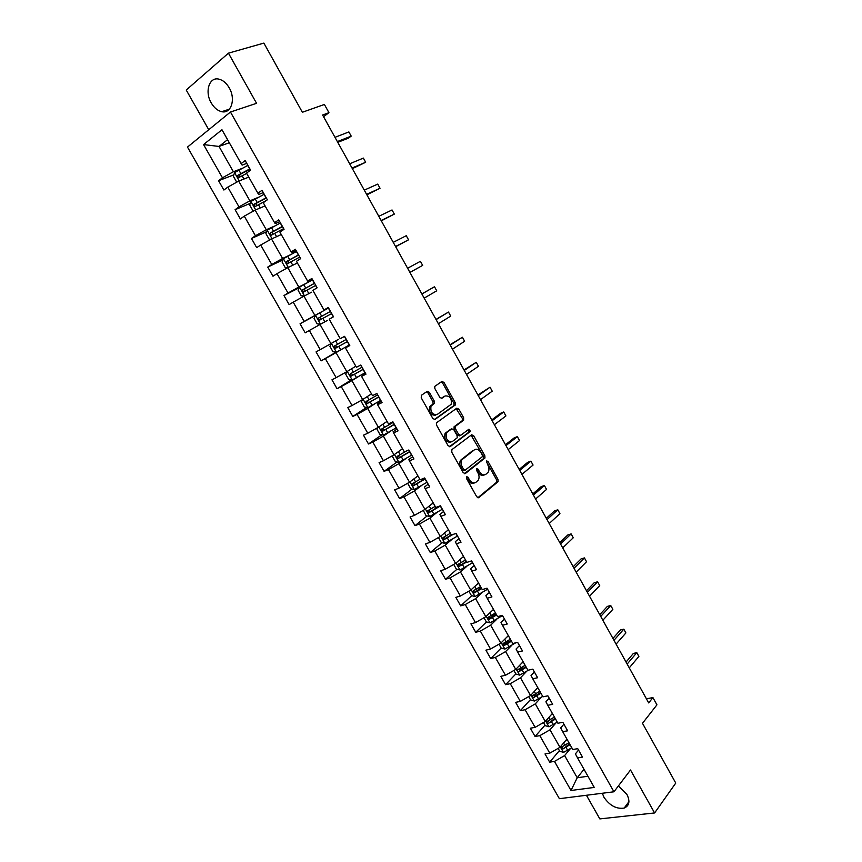 <?xml version="1.0" encoding="UTF-8"?>
<svg xmlns="http://www.w3.org/2000/svg" width="862" height="862" viewBox="0 0 862 862"><rect width="100%" height="100%" fill="white"/><g stroke="black" fill="none" stroke-linecap="round" stroke-linejoin="round"><path stroke-width="1.29" d="M466.547 476.621L466.461 478.442L476.74 496.771L478.798 497.6L498.107 481.642L497.988 479.337L487.978 461.375L486.416 460.954L487.806 464.877C489.196 467.646 489.325 470.092 488.183 472.193L485.866 474.294C483.625 475.619 481.47 474.714 479.401 471.568L478.087 469.219L476.664 468.616L476.589 470.404L477.904 472.764C479.304 475.544 479.434 478.011 478.281 480.145L475.899 482.311C473.615 483.679 471.417 482.763 469.327 479.595L468.001 477.214L466.547 476.621M211.255 102.955C214.132 107.836 217.633 110.745 221.76 111.683C231.145 114.032 235.983 99.141 229.227 87.859C226.383 83.032 222.935 80.123 218.883 79.132C209.197 76.599 204.499 91.835 211.255 102.955M602.322 793.266L603.982 797.296C609.736 805.658 616.47 809.256 624.185 808.071C629.335 805.819 630.251 801.283 626.943 794.462L618.431 785.907M586.429 795.27L599.833 818.9L654.603 812.952L675.765 783.062L642.492 723.293L656.941 704.836L652.922 697.595L646.425 698.802M654.603 812.952L630.51 769.992L613.949 791.79L230.456 112.017L256.564 103.311L228.441 53.164L186.235 90.036L208.755 129.72M228.441 53.164L263.869 43.1L302.368 112.265L324.392 104.453L328.95 112.685L322.603 115.002L648.709 702.918L652.922 697.595M429.362 392.307L427.229 391.326L421.41 395.27L421.238 397.813L432.853 418.523L434.976 419.471L455.416 404.86L455.255 402.694L443.952 382.416L441.872 381.435L434.707 386.435L434.868 388.568L439.771 397.328L441.861 398.287L445.234 395.949C449.953 395.712 451.936 398.492 451.192 404.278L437.109 414.547C432.325 414.881 430.289 412.101 431 406.185L434.448 403.287L434.286 401.11L429.362 392.307L428.005 392.932L426.539 391.801M451.893 449.63L451.753 452.216L463.228 472.688L465.308 473.55L484.961 458.002L484.832 455.739L473.647 435.687L471.633 434.793L451.893 449.63M448.089 445.686L436.538 425.095L436.377 422.886L456.795 408.189L458.843 409.127L463.659 417.768L463.53 420.268L455.255 426.431L455.405 428.64L458.638 434.416L460.696 435.321L468.95 429.179L470.469 431.356L450.19 446.591L448.089 445.686M246.769 163.36L242.136 165.127L241.123 163.608L245.174 160.537L250.573 170.094L246.521 173.122L257.91 193.25L262.005 190.297L267.371 199.79L263.266 202.71L274.579 222.698L278.728 219.864L284.061 229.303L279.902 232.104L291.151 251.973L295.343 249.258L300.644 258.643L296.442 261.315L307.615 281.066L311.861 278.469L317.13 287.789L312.874 290.343L323.983 309.975L328.271 307.497L333.519 316.763L329.209 319.199L340.253 338.701L344.584 336.342L349.8 345.554L345.436 347.882L356.415 367.266L360.801 365.014L365.973 374.162L361.577 376.382L372.481 395.647L376.909 393.514L382.06 402.608L377.61 404.709L388.45 423.856L392.932 421.83L398.039 430.871L393.546 432.864L404.321 451.903L408.847 449.986L413.932 458.972L409.396 460.847L420.106 479.768L424.664 477.957L429.718 486.89L425.138 488.668L435.784 507.47L440.396 505.768L445.417 514.646L440.794 516.316L451.376 535.011L456.03 533.416L461.019 542.241L456.354 543.803L466.87 562.38L471.568 560.893L476.524 569.663L471.816 571.118L482.267 589.586L487.008 588.196L491.933 596.924L487.192 598.282L497.579 616.642L502.363 615.349L507.255 624.013L502.471 625.273L512.804 643.526L517.62 642.33L522.491 650.95L517.663 652.103L527.932 670.248L532.791 669.16L537.629 677.726L532.759 678.782L542.974 696.819L547.866 695.828L552.682 704.34L547.769 705.299L557.919 723.229L562.854 722.334L567.649 730.804L562.692 731.666L572.788 749.487L577.755 748.69L582.518 757.105L577.529 757.87L594.263 787.426L571.01 790.476L554.481 761.415L549.687 762.148L545.01 753.938L549.784 753.172L539.817 735.652L535.065 736.482L530.356 728.218L535.108 727.356L525.077 709.738L520.357 710.654L515.627 702.347L520.336 701.399L510.25 683.674L505.574 684.687L500.811 676.325L505.477 675.28L495.327 657.447L490.693 658.557L485.909 650.153L490.532 649.011L480.328 631.081L475.727 632.288L470.911 623.829L475.501 622.59L465.243 604.553L460.674 605.857L455.836 597.355L460.383 596.019L450.061 577.874L445.535 579.275L440.665 570.719L445.18 569.286L434.793 551.033L430.31 552.531L425.408 543.933L429.879 542.392L419.428 524.031L414.999 525.637L410.064 516.984L414.493 515.347L403.976 496.878L399.591 498.581L394.624 489.875L399.009 488.14L388.439 469.553L384.086 471.363L379.097 462.603L383.439 460.761L372.804 442.066L368.494 443.984L363.473 435.17L367.772 433.23L357.073 414.417L352.806 416.443L347.763 407.575L352.008 405.528L341.255 386.607L337.031 388.73L331.956 379.819L336.158 377.653L325.33 358.624L321.16 360.855L316.052 351.89L320.211 349.627L309.318 330.48L305.191 332.818L300.051 323.789L304.167 321.418L293.209 302.153L289.126 304.609L283.954 295.526L288.016 293.037L276.993 273.663L272.963 276.228L267.759 267.091L271.778 264.494L260.69 244.991L256.704 247.663L251.467 238.483L255.443 235.768L244.28 216.146L240.336 218.937L235.078 209.692L239 206.869L227.773 187.129L223.883 190.039L218.582 180.729L222.461 177.787L203.561 144.579L221.965 129.753L241.123 163.608M613.949 791.79L559.384 798.686L187.485 147.079L230.456 112.017M257.964 197.495L249.894 200.835L238.688 181.095L248.784 177.119M238.688 181.095L227.773 187.129M249.894 200.835L239 206.869M263.298 192.592L258.751 194.467L257.91 193.25M274.235 226.221L266.293 229.745L255.152 210.123L265.076 205.921M255.152 210.123L244.28 216.146M266.293 229.745L255.443 235.768M279.73 221.653L275.258 223.635L274.579 222.698M290.397 254.764L282.596 258.481L271.53 238.979L281.281 234.539M271.53 238.979L260.69 244.991M282.596 258.481L271.778 264.494M296.065 250.54L291.668 252.62L291.151 251.973M306.473 283.145L298.802 287.035L287.8 267.651L297.39 262.996M287.8 267.651L276.993 273.663M298.802 287.035L288.016 293.037M312.303 279.245L307.615 281.066M322.442 311.354L314.899 315.427L303.974 296.151L311.602 292.207M303.974 296.151L293.209 302.153M314.899 315.427L304.167 321.418M328.433 307.766L323.983 309.975M338.324 339.391L330.911 343.636L320.039 324.489L327.538 320.352M320.039 324.489L309.318 330.48M330.911 343.636L320.211 349.627M355.823 366.21L346.826 371.684L336.018 352.644L343.388 348.334M336.018 352.644L325.33 358.624M346.826 371.684L336.158 377.653M349.584 345.177L345.436 347.882M371.479 393.88L362.643 399.559L351.901 380.638L359.142 376.155M351.901 380.638L341.255 386.607M362.643 399.559L352.008 405.528M365.499 373.311L361.577 376.382M387.049 421.378L378.364 427.272L367.686 408.459L374.798 403.804M367.686 408.459L357.073 414.417M378.364 427.272L367.772 433.23M381.306 401.272L377.297 403.901L377.61 404.709M402.522 448.714L393.988 454.813L383.374 436.118L390.367 431.291M383.374 436.118L372.804 442.066M393.988 454.813L383.439 460.761M397.026 429.071L393.094 431.797L393.546 432.864M417.908 475.889L409.525 482.192L398.977 463.605L405.84 458.616M398.977 463.605L388.439 469.553M409.525 482.192L399.009 488.14M412.65 456.698L408.782 459.521L409.396 460.847M433.198 502.902L424.966 509.41L414.482 490.931L421.227 485.78M414.482 490.931L403.976 496.878M424.966 509.41L414.493 515.347M428.177 484.164L424.384 487.084L425.138 488.668M448.402 529.764L440.32 536.476L429.901 518.105L436.517 512.782M429.901 518.105L419.428 524.031M440.32 536.476L429.879 542.392M443.618 511.468L439.889 514.474L440.794 516.316M463.519 556.464L455.578 563.371L445.223 545.107L451.72 539.623M445.223 545.107L434.793 551.033M455.578 563.371L445.18 569.286M458.961 538.61L455.308 541.713L456.354 543.803M478.539 583.003L470.76 590.114L460.459 571.959L466.838 566.312M460.459 571.959L450.061 577.874M470.76 590.114L460.383 596.019M474.219 565.591L470.63 568.78L471.816 571.118M493.484 609.402L485.834 616.696L475.598 598.648L481.869 592.851M475.598 598.648L465.243 604.553M485.834 616.696L475.501 622.59M489.39 592.409L485.866 595.685L487.192 598.282M508.332 635.639L500.833 643.127L490.65 625.187L496.803 619.228M490.65 625.187L480.328 631.081M500.833 643.127L490.532 649.011M504.464 619.067L501.005 622.439L502.471 625.273M523.105 661.725L515.745 669.397L505.617 651.564L511.651 645.455M505.617 651.564L495.327 657.447M515.745 669.397L505.477 675.28M519.452 645.573L516.069 649.043L517.663 652.103M537.78 687.66L530.561 695.526L520.508 677.791L526.423 671.53M520.508 677.791L510.25 683.674M530.561 695.526L520.336 701.399M534.354 671.929L531.035 675.474L532.759 678.782M552.38 713.445L545.301 721.494L535.302 703.866L541.11 697.455M535.302 703.866L525.077 709.738M545.301 721.494L535.108 727.356M549.169 698.123L545.905 701.765L547.769 705.299M566.894 739.09L559.955 747.322L550.01 729.791L555.699 723.229M550.01 729.791L539.817 735.652M559.955 747.322L549.784 753.172M563.899 724.177L560.699 727.894L562.692 731.666M584.005 769.303L577.217 777.75L564.632 755.565L570.213 748.862M564.632 755.565L554.481 761.415M571.01 790.476L577.217 777.75L587.938 776.253M323.552 116.715L328.95 112.685M227.579 139.666L219.023 146.443L233.386 171.754L241.597 168.596M229.324 142.747L219.023 146.443L203.561 144.579M578.542 750.069L575.407 753.873L577.529 757.87M233.386 171.754L222.461 177.787M559.395 750.619L549.687 762.148M549.019 720.578L548.318 721.365M544.967 725.19L535.065 736.482M535.485 694.115L533.934 695.817M530.453 699.621L520.357 710.654M522.307 667.145L519.506 670.076M515.853 673.912L505.574 684.687M509.323 639.852L505.067 644.129M501.167 648.041L490.693 658.557M495.618 613.173L490.737 617.871M486.48 621.955L475.727 632.288M480.942 587.237L477.106 590.761M471.74 595.685L460.674 605.857M466.17 561.151L464.058 563.015M456.935 569.265L445.535 579.275M442.055 542.694L430.31 552.531M427.099 515.961L414.999 525.637M412.079 489.066L399.591 498.581M396.994 462.01L384.086 471.363M381.855 434.793L368.494 443.984M366.652 407.414L352.806 416.443M351.394 379.862L337.031 388.73M336.094 352.138L321.16 360.855M315.395 315.492L300.051 323.789M299.222 287.768L283.954 295.526M282.984 259.828L267.759 267.091M266.67 231.695L251.467 238.483M250.271 203.367L235.078 209.692M233.807 174.846L218.582 180.729M468.001 477.214L466.611 477.753L467.937 480.123C469.941 483.194 472.074 484.142 474.348 482.957M484.347 474.919C482.117 476.104 480.005 475.156 478.022 472.096L476.708 469.747L478.087 469.219M477.828 497.762L496.717 482.16L496.598 479.854L486.588 461.913L487.978 461.375M464.402 473.712L483.582 458.541L483.453 456.289L471.072 435.213M463.713 469.574L465.157 470.178L482.235 456.806L482.311 455.039L480.931 452.572C478.895 449.425 476.74 448.499 474.477 449.759L461.881 459.769C460.771 461.892 460.911 464.316 462.301 467.064L463.713 469.574L462.323 470.113L464.801 470.318M462.323 470.113L460.922 467.613C459.532 464.866 459.392 462.441 460.502 460.319L473.098 450.32M460.286 435.493L459.317 435.892L457.259 434.987L454.037 429.222L454.177 426.69L462.441 420.548L462.301 418.361L456.17 408.642M449.35 446.753L468.917 432.131L468.271 429.685M447.119 432.261L446.322 433.155C445.525 439.135 447.529 441.937 452.324 441.549L457.237 437.788L457.086 435.558L453.854 429.772L451.774 428.856L444.954 433.737C444.156 439.717 446.15 442.508 450.945 442.12M450.794 429.276L451.774 428.856M445.74 432.843L450.406 429.438M435.752 415.15C430.957 415.484 428.92 412.704 429.642 406.799L433.09 403.901L432.929 401.735L428.005 392.932M444.673 396.208L445.234 395.949M441.172 398.449L443.887 396.563M434.232 419.632L454.058 405.463L453.897 403.297L442.594 383.04L441.161 381.92M558.123 748.378L559.74 751.211L563.532 752.397L571.808 747.763M565.569 740.663L567.174 739.574M629.26 667.856L638.882 656.424L636.813 652.663L633.387 653.418L626.038 662.059M568.931 742.688L561.776 747.02L562.961 748.97L570.051 744.649M569.577 743.82L562.961 748.97M638.882 656.424L636.813 652.663L627.159 664.063M543.469 722.55L545.226 725.653L548.997 726.785L557.305 722.14M551.033 714.986L552.639 713.898M616.093 644.119L625.898 632.934L623.808 629.163L620.414 629.971L612.925 638.419M554.417 717.033L547.262 721.354C546.422 722.399 546.81 723.056 548.415 723.326L555.537 719.016M555.085 718.229L548.415 723.326M625.898 632.934L623.808 629.163L613.97 640.304M528.718 696.582L530.626 699.944L534.386 701.032L542.715 696.377M536.412 689.158L538.028 688.081M602.85 620.252L612.85 609.326L610.749 605.533L607.376 606.395L599.747 614.649M539.806 691.238L532.662 695.537C531.789 696.604 532.156 697.261 533.783 697.53L540.937 693.231M540.517 692.488L535.227 695.946L533.556 695.375M533.783 697.53L535.227 695.946L533.783 697.53M612.85 609.326L610.749 605.533L600.728 616.416M513.892 670.464L515.95 674.084L519.689 675.129L528.578 670.108M521.704 663.19L523.331 662.113M589.543 596.267L599.726 585.6L597.614 581.785L594.263 582.701L586.494 590.761M525.12 665.292L517.943 669.591C517.071 670.647 517.437 671.315 519.032 671.606L526.251 667.285M525.863 666.606L520.551 670.043L518.859 669.451M599.726 585.6L597.614 581.785L587.41 592.409M498.979 644.183L501.188 648.073L504.916 649.064L515.724 642.804M506.91 637.061L508.537 636.005M576.172 572.142L586.537 561.744L584.414 557.908L581.085 558.888L573.176 566.743M510.347 639.195L503.139 643.483L504.205 645.519L511.489 641.199M511.123 640.563L505.692 644.033L504.076 643.364M586.537 561.744L584.414 557.908L574.017 568.263M483.981 617.752L486.34 621.911L490.047 622.86L502.481 615.565M492.03 610.792L493.667 609.736M562.714 547.898L573.273 537.759L571.14 533.901L567.832 534.946L559.783 542.607M495.488 612.936L488.248 617.235L489.282 619.293L496.631 614.962M496.296 614.38L490.79 617.849L489.196 617.127M573.273 537.759L571.14 533.901L560.559 543.997M468.885 591.17L471.406 595.61L475.091 596.504L487.58 589.209M477.052 584.361L478.712 583.315M549.202 523.514L559.944 513.655L557.8 509.776L554.514 510.875L546.314 518.331M480.543 586.537L473.27 590.826L474.283 592.905L481.696 588.574M481.395 588.035L475.802 591.504L474.24 590.739M559.944 513.655L557.8 509.776L547.025 519.603M453.714 564.438L456.386 569.135L460.049 569.997L472.591 562.703M462 557.779L463.67 556.733M535.604 499.012L546.54 489.411L544.396 485.522L541.131 486.685L532.781 493.926M465.512 559.977L458.207 564.265L459.187 566.366L466.665 562.024M466.396 561.55L460.739 565.009L459.198 564.201M546.54 489.411L544.396 485.522L533.416 495.068M438.446 537.532L441.269 542.521L444.921 543.329L457.506 536.035M446.861 531.046L448.542 530.001M521.93 474.369L533.072 465.049L530.906 461.138L527.673 462.355L519.172 469.402M450.384 533.266L443.046 537.543L444.005 539.677L452.927 534.483M451.311 534.903L445.579 538.362L444.059 537.5M533.072 465.049L530.906 461.138L519.743 470.415M423.264 510.379L426.076 515.745L429.707 516.5L442.346 509.216M431.625 504.141L433.317 503.117M435.181 506.393L427.811 510.67L428.737 512.815L440.493 505.94M508.192 449.598L519.527 440.557L517.351 436.625L514.14 437.907L505.498 444.738M439.243 506.199L430.634 511.435L428.845 510.638M519.527 440.557L517.351 436.625L505.983 445.622M408.243 482.914L407.834 483.614L410.786 488.819L414.396 489.519L427.089 482.235M416.303 477.085L418.005 476.072M419.88 479.369L412.478 483.636L413.383 485.802L425.225 478.938M425.041 478.615L415.333 484.455L413.534 483.614M494.379 424.697L505.919 415.937L503.731 411.971L500.542 413.318L491.739 419.934M505.919 415.937L503.731 411.971L492.159 420.688M393.104 455.308L392.436 456.494L395.399 461.72L398.998 462.377L411.745 455.093M400.895 449.878L402.608 448.854M406.53 450.966L397.048 456.44L397.932 458.638L409.87 451.785M409.719 451.516L399.946 457.313L398.136 456.429M480.49 399.656L492.224 391.176L490.025 387.2L477.914 395.012M492.224 391.176L490.025 387.2L478.259 395.626M377.836 427.563L376.953 429.211L379.937 434.47L383.515 435.073L396.304 427.8M385.389 422.499L387.113 421.486M393.223 422.358L381.543 429.093L382.394 431.302L394.419 424.46M394.3 424.255L384.474 430.009L382.642 429.071M466.525 374.474L478.464 366.285L476.255 362.288L464.015 369.949M478.464 366.285L476.255 362.288L464.284 370.434M362.46 399.656L361.372 401.767L364.378 407.058L367.934 407.607L380.778 400.334M369.798 394.958L371.522 393.956M377.675 394.861L365.93 401.573L366.77 403.804L378.881 396.983M378.795 396.822L368.904 402.543L367.061 401.552M452.485 349.164L464.629 341.266L462.409 337.247L450.029 344.746M464.629 341.266L462.409 337.247L450.223 345.091M346.955 371.597L345.694 374.162L348.722 379.485L352.256 379.98L365.154 372.707M354.099 367.255L355.844 366.264M362.04 367.201L350.231 373.892L351.039 376.134L363.247 369.335M363.193 369.238L353.248 374.916L351.394 373.849M438.37 323.713L450.718 316.106L448.488 312.066L435.978 319.403M450.718 316.106L448.488 312.066L436.097 319.619M331.342 343.388L329.93 346.384L332.969 351.739L336.492 352.181L349.433 344.919M346.308 339.38L334.434 346.039L335.232 348.313L347.515 341.524L337.484 347.127L335.63 345.942M424.169 298.123L436.732 290.817L434.491 286.744L421.852 293.931M436.732 290.817L434.491 286.744L421.895 294.007M315.481 315.309L320.535 324.209L317.13 323.832L314.07 318.444L315.481 315.309L328.541 307.971M319.317 320.319L321.084 319.349L320.416 317.011L330.308 311.484L318.552 318.024L319.317 320.319L331.698 313.552M409.924 272.435L422.671 265.388L420.419 261.294L407.607 268.254M409.903 272.392L422.671 265.388L420.419 261.294M304.178 296.043L301.194 295.752L298.123 290.343L299.491 287.121L312.604 279.784M314.555 283.232L302.562 289.847L303.316 292.153L315.783 285.397M395.647 246.704L408.534 239.819L406.261 235.703L393.244 242.351M303.316 292.153L305.105 291.227L304.458 288.878L314.598 283.318M395.55 246.51L408.534 239.819L406.261 235.703M295.558 263.88L297.347 262.91M287.671 267.716L285.16 267.511L282.068 262.059L283.447 258.686L296.582 251.435M298.532 254.904L286.486 261.488L287.218 263.815L299.771 257.091M381.295 220.834L394.322 214.11L392.038 209.972L378.795 216.319M288.985 262.942L288.414 260.561L298.618 255.044M381.112 220.5L394.322 214.11L392.038 209.972M279.428 235.391L281.217 234.432M271.067 239.237L269.03 239.097L265.916 233.613L267.263 230.165L280.452 222.913M282.424 226.404L270.302 232.966L271.013 235.304L283.663 228.602M366.867 194.812L380.034 188.261L377.739 184.102L364.27 190.136M272.726 234.464L272.273 232.083L282.531 226.609M366.609 194.338L380.034 188.261L377.739 184.102M263.19 206.718L265 205.77M254.322 210.587L252.803 210.511L249.668 204.994L250.982 201.46L264.225 194.219M352.364 168.65L365.66 162.271L363.355 158.091L349.67 163.802M266.207 197.732L254.031 204.262L254.721 206.621L255.281 206.481L266.336 200.534M256.38 205.813L256.025 203.432L266.358 198.001M352.019 168.036L365.66 162.271L363.355 158.091M246.855 177.884L248.676 176.936M237.438 181.785L236.479 181.753L233.333 176.204L234.604 172.594L247.9 165.353M337.775 142.349L348.302 138.2L351.211 136.131L348.884 131.929L334.984 137.327M249.894 168.877L237.653 175.395L238.332 177.766L246.683 173.413M239.948 176.979L239.69 174.598L250.077 169.211M337.344 141.583L351.211 136.131L348.884 131.929M467.937 480.123L469.327 479.595M478.022 472.096L479.401 471.568M496.598 479.854L497.988 479.337M496.501 482.397L497.891 481.88M478.194 497.816L478.798 497.6M472.279 436.258L473.647 435.687M483.453 456.289L484.832 455.739M483.345 458.81L484.724 458.272M461.353 459.36L462.732 458.799M460.922 467.613L462.301 467.064M457.485 409.719L458.843 409.127M462.301 418.361L463.659 417.768M462.161 420.861L463.53 420.268M454.177 426.69L455.545 426.108M454.037 429.222L455.405 428.64M457.259 434.987L458.638 434.416M468.917 432.131L470.286 431.56M432.929 401.735L434.286 401.11M432.767 404.256L434.125 403.642M430.515 405.819L431.873 405.205M442.594 383.04L443.952 382.416M453.897 403.297L455.255 402.694M453.757 405.797L455.114 405.194M560.322 746.88L563.436 752.364M566.032 747.397L567.789 750.511M563.554 743.044L564.912 745.436M545.678 721.074L548.9 726.752M551.486 721.742L553.264 724.877M548.975 717.313L550.365 719.77M530.949 695.106L534.289 701M536.864 695.946L538.653 699.093M534.311 691.443L535.733 693.953M516.133 668.998L519.603 675.097M522.156 669.989L523.956 673.157M519.57 665.41L521.025 667.985M520.551 670.043L519.075 671.595M501.231 642.729L504.82 649.043M507.362 643.892L509.173 647.071M504.733 639.238L506.22 641.878M505.778 643.989L504.281 645.498M486.243 616.308L489.95 622.838M492.482 617.634L494.303 620.834M489.81 612.904L491.34 615.608M490.92 617.785L489.39 619.261M471.169 589.737L474.994 596.482M486.825 588.25L487.418 589.317M477.526 591.224L479.347 594.446M474.8 586.419L476.363 589.188M475.975 591.429L474.423 592.862M456.009 563.005L459.963 569.976M471.385 560.947L472.43 562.8M462.474 564.664L464.306 567.907M459.705 559.783L461.31 562.617M460.954 564.922L459.36 566.312M440.751 536.11L444.835 543.308M455.847 533.47L457.345 536.132M447.324 537.942L449.177 541.207M444.512 532.985L446.16 535.884M445.837 538.254L444.221 539.601M425.408 509.065L429.61 516.478M440.331 506.037L442.184 509.313M432.099 511.069L433.952 514.355M429.244 506.037L430.925 509M430.634 511.435L428.985 512.739M409.967 481.858L414.31 489.497M425.063 479.035L426.927 482.332M416.777 484.035L418.652 487.342M413.879 478.916L415.592 481.955M415.333 484.455L413.663 485.726M394.44 454.489L398.912 462.355M409.698 451.882L411.573 455.19M401.369 456.838L403.244 460.168M398.416 451.645L400.173 454.748M399.946 457.313L398.244 458.541M378.827 426.959L383.418 435.062M394.257 424.557L396.143 427.897M392.76 421.906L393.061 422.455M385.864 429.491L387.76 432.832M382.868 424.212L384.667 427.38M384.474 430.009L382.739 431.194M363.107 399.257L367.837 407.597M378.709 397.08L380.605 400.431M376.737 393.589L377.513 394.958M370.272 401.972L372.179 405.334M367.234 396.606L369.065 399.849M368.904 402.543L367.137 403.696M347.3 371.393L352.17 379.97M363.074 369.432L364.982 372.804M360.628 365.1L361.868 367.298M354.584 374.291L356.502 377.664M351.491 368.839L353.366 372.147M353.248 374.916L351.448 376.026M331.396 343.356L336.395 352.17M347.354 341.621L349.272 345.015M344.423 336.439L346.136 339.477M338.798 346.438L340.727 349.843M335.663 340.91L337.581 344.294M337.484 347.127L335.652 348.194M331.525 313.639L333.346 316.85M328.379 308.057L330.308 311.484M322.927 318.423L324.855 321.838M319.759 312.841L321.698 316.268M320.416 317.011L318.552 318.024M299.491 287.121L304.469 295.892M315.611 285.494L316.968 287.886M312.443 279.881L314.382 283.318M306.947 290.246L308.865 293.619M303.769 284.622L305.719 288.07M304.458 288.878L302.562 289.847M283.415 258.772L288.307 267.403M299.599 257.178L300.482 258.74M296.409 251.532L298.36 254.99M290.882 261.886L292.778 265.227M287.682 256.229L289.643 259.699M288.414 260.561L286.486 261.488M267.231 230.251L272.047 238.742M283.49 228.689L283.9 229.421M280.279 223.01L282.251 226.49M274.719 233.365L276.594 236.673M271.498 227.676L273.469 231.156M272.273 232.083L270.302 232.966M250.95 201.557L255.68 209.897M264.052 194.316L266.035 197.818M258.449 204.66L260.313 207.936M255.206 198.939L257.199 202.451M256.025 203.432L254.031 204.262M234.572 172.68L239.227 180.88M247.728 165.45L249.721 168.974M242.093 175.783L243.924 179.037M238.828 170.029L240.832 173.553M239.69 174.598L237.653 175.395M229.346 109.172L221.76 111.683M628.937 801.649L624.185 808.071M496.717 482.16L498.107 481.642M483.582 458.541L484.961 458.002M460.502 460.319L461.881 459.769M462.441 420.548L463.81 419.956M453.886 427.013L455.255 426.431M469.1 431.927L470.469 431.356M444.954 433.737L446.322 433.155M433.09 403.901L434.448 403.287M429.642 406.799L431 406.185M454.058 405.463L455.416 404.86M520.497 670.065L519.032 671.606M505.692 644.033L504.205 645.519M490.79 617.849L489.282 619.293M475.802 591.504L474.283 592.905M460.739 565.009L459.187 566.366M445.579 538.362L444.005 539.677M430.332 511.554L428.737 512.815M414.999 484.584L413.383 485.802M399.569 457.453L397.932 458.638M384.053 430.16L382.394 431.302M368.451 402.705L366.77 403.804M352.752 375.089L351.039 376.134M336.967 347.3L335.232 348.313M288.781 263.061L287.218 263.815M272.209 234.766L271.013 235.304M255.723 206.201L254.721 206.621M239.216 177.421L238.332 177.766"/></g></svg>
